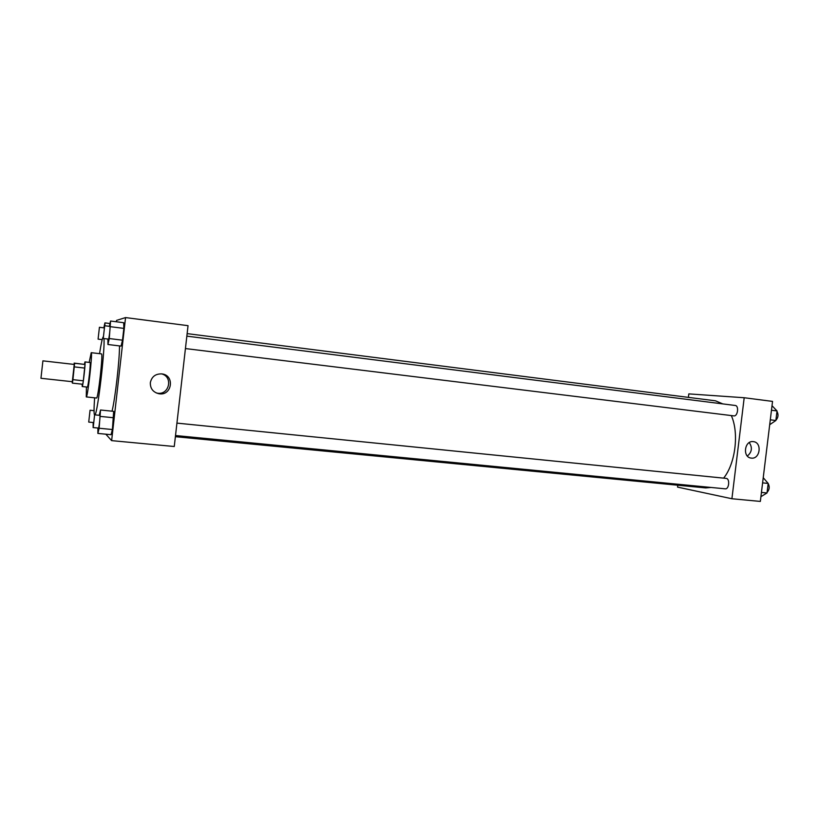 <?xml version="1.0" encoding="UTF-8"?>
<svg xmlns="http://www.w3.org/2000/svg" width="819" height="819" viewBox="0 0 819 819"><rect width="100%" height="100%" fill="white"/><g stroke="black" fill="none" stroke-linecap="round" stroke-linejoin="round"><path stroke-width="1.23" d="M40.95 378.276L42.905 360.851L40.95 378.286L72.297 381.705M42.905 360.851L74.242 364.435L72.307 381.715M74.14 363.114L85.002 364.465L83.333 380.804L72.922 379.658L74.621 363.278L73.925 364.394M72.922 379.658L72.389 383.128L72 381.674M83.333 380.804L82.77 384.254L72.389 383.128M82.135 384.193L82.217 386.537C82.903 387.264 85.8 361.353 84.971 361.916L84.357 364.291M84.971 361.916L90.11 362.51C91.001 361.957 88.114 387.827 87.367 387.09L87.346 387.09M84.766 368.079L74.355 366.892M85.002 364.465L74.621 363.278M86.425 386.988L86.282 396.928C87.613 398.331 92.844 351.607 91.226 352.682L89.169 362.407M86.282 396.928L96.519 398.014C98.096 399.437 103.307 352.846 101.464 353.89L91.226 352.682M94.615 397.809C93.919 407.872 93.878 413.615 94.482 415.038M95.004 414.875C97.758 412.244 105.221 348.587 103.941 338.564M103.163 336.916C102.252 338.411 101.054 343.99 99.549 353.665M119.513 345.915C119.533 360.698 115.233 398.351 112.049 411.179M105.825 434.183L111.63 440.632L125.553 317.577L116.544 320.403L116.39 321.775M107.913 339.046L107.913 344.502L121.058 346.099L122.502 340.182L123.843 328.388L123.7 322.706L110.565 321.028L109.388 326.341M93.11 426.822L93.1 427.569L97.932 428.04L97.87 433.425L111.036 434.684L112.398 429.535L113.677 411.353L100.522 410.002L99.263 415.305M111.63 440.632L174.263 446.509L188.042 325.675L125.553 317.577M150.327 382.698C151.679 376.627 155.528 373.699 161.875 373.904C175.205 375.225 171.959 396.365 158.835 393.724C153.051 392.229 150.215 388.554 150.327 382.698M156.245 392.936L157.125 393.12C169.154 395.618 173.526 376.75 161.589 373.873M187.131 333.62L715.478 400.819L722.829 403.91M731.316 415.571C739.229 433.036 735.462 463.574 723.627 478.132M711.046 487.448L705.743 487.919L175.389 436.691M175.522 435.534L725.235 488.83C729.012 489.465 730.118 478.839 726.31 478.409L176.935 423.116M186.845 336.138L735.257 405.477C739.158 405.702 737.755 416.523 733.906 415.888L185.432 348.566M731.91 498.751L744.195 397.737L772.542 401.402L760.339 501.423L731.91 498.751L677.548 487.11L677.774 485.227M688.39 397.379L688.82 393.888L744.195 397.737M751.31 458.108L751.146 458.087C742.209 457.268 744.532 440.131 753.378 441.646C762.325 442.352 760.175 459.469 751.31 458.108M747.348 456.029C751.955 452.108 752.6 447.624 749.262 442.577M760.923 496.672L767.014 492.966L768.181 483.425L763.236 477.712M767.014 492.966L761.445 492.434M768.181 483.425L762.602 482.872M768.171 483.476C769.829 486.803 769.471 489.742 767.096 492.301M769.706 424.703L775.859 420.505L777.026 410.943L772.02 405.702M775.859 420.505L770.3 419.819M777.026 410.943L771.467 410.237M776.975 411.425C778.654 414.557 778.296 417.506 775.89 420.26M97.87 433.425L99.13 428.245L100.522 410.002M94.605 414.834L93.212 427.559L94.605 414.834L99.887 415.366C100.45 415.1 98.997 428.439 98.505 428.071L98.485 428.05M111.036 434.684L112.398 429.535L99.13 428.245M112.398 429.535L113.728 417.762L100.461 416.431M113.728 417.762L113.677 411.353M107.913 344.502L109.265 338.554L110.565 321.028M104.689 325.747L109.971 326.412C110.534 326.157 109.029 339.383 108.528 339.117L103.235 338.472L104.689 325.747L103.245 338.472M121.058 346.099L122.502 340.182L109.265 338.554M122.502 340.182L123.843 328.388L110.596 326.72M123.843 328.388L123.7 322.706M93.192 422.532L93.12 426.085M88.728 422.082L90.049 410.247L88.728 422.082M104.904 325.778L104.914 322.891L103.849 327.835M110.012 323.536L104.914 322.891M98.085 339.138L99.427 327.283L98.085 339.138L102.18 339.639M87.367 387.09L82.217 386.537M158.835 393.724L157.125 393.12M98.505 428.071L93.212 427.559M94.052 410.657L90.049 410.247M93.376 422.553L88.749 422.092M104.156 327.876L99.427 327.283"/></g></svg>

